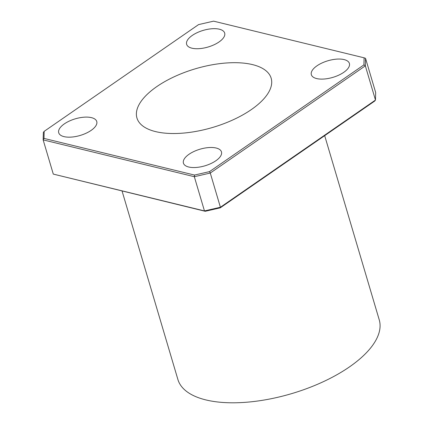 <?xml version="1.0" encoding="UTF-8"?>
<svg xmlns="http://www.w3.org/2000/svg" width="423" height="423" viewBox="0 0 423 423"><rect width="100%" height="100%" fill="white"/><g stroke="black" fill="none" stroke-linecap="round" stroke-linejoin="round"><path stroke-width="0.63" d="M194.511 175.064L43.987 138.4L44.177 131.342L198.572 24.603L213.589 21.15L364.113 57.814L363.923 64.878L209.528 171.616L194.511 175.064L194.326 176.708L210.279 173.044L220.409 207.254L204.462 210.924L53.287 174.096L205.24 211.289L220.256 207.841L374.651 101.102L375.476 100.055L220.409 207.254L220.256 207.841M43.987 138.4L43.151 139.886L194.326 176.708L204.462 210.924L205.24 211.289M375.677 92.552L375.476 100.055L365.34 65.84L365.546 58.342L375.677 92.552M209.528 171.616L210.279 173.044L365.34 65.84L363.923 64.878M44.177 131.342L43.358 132.383L43.151 139.886L53.287 174.096M364.113 57.814L365.546 58.342M252.51 64.608A69.996 30.578 163.5 0 1 271.164 78.229A69.996 30.578 163.5 0 1 212.732 127.423A69.996 30.578 163.5 0 1 136.936 117.991A69.996 30.578 163.5 0 1 174.572 76.589A69.996 30.578 163.5 0 1 252.51 64.608M344.1 59.585A19.833 8.661 163.5 0 1 349.382 63.445A19.833 8.661 163.5 0 1 332.827 77.383A19.833 8.661 163.5 0 1 311.349 74.712A19.833 8.661 163.5 0 1 322.014 62.979A19.833 8.661 163.5 0 1 344.1 59.585M216.174 148.024A19.833 8.661 163.5 0 1 221.462 151.883A19.833 8.661 163.5 0 1 204.906 165.821A19.833 8.661 163.5 0 1 183.429 163.146A19.833 8.661 163.5 0 1 194.094 151.418A19.833 8.661 163.5 0 1 216.174 148.024M91.463 117.647A19.833 8.661 163.5 0 1 96.751 121.507A19.833 8.661 163.5 0 1 80.196 135.445A19.833 8.661 163.5 0 1 58.718 132.769A19.833 8.661 163.5 0 1 69.383 121.041A19.833 8.661 163.5 0 1 91.463 117.647M219.384 29.208A19.833 8.661 163.5 0 1 224.671 33.068A19.833 8.661 163.5 0 1 208.116 47.006A19.833 8.661 163.5 0 1 186.638 44.336A19.833 8.661 163.5 0 1 197.303 32.603A19.833 8.661 163.5 0 1 219.384 29.208M122.067 191.032L177.893 379.489A104.999 45.864 -16.5 0 0 291.59 393.644A104.999 45.864 -16.5 0 0 379.241 319.846L324.679 135.651"/></g></svg>
